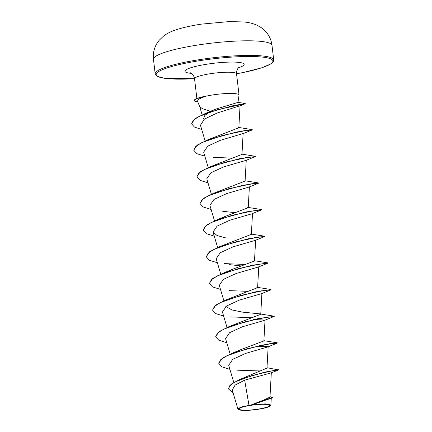 <?xml version="1.0" encoding="UTF-8"?>
<svg xmlns="http://www.w3.org/2000/svg" width="432" height="432" viewBox="0 0 432 432"><rect width="100%" height="100%" fill="white"/><g stroke="black" fill="none" stroke-linecap="round" stroke-linejoin="round"><path stroke-width="0.65" d="M257.591 409.207A15.277 2.365 -6.7 0 1 239.582 409.439A15.277 2.365 -6.7 0 1 251.267 405.281A15.277 2.365 -6.7 0 1 269.271 405.049A15.277 2.365 -6.7 0 1 257.591 409.207M257.818 409.347A16.378 2.533 -6.7 0 1 238.41 409.525A16.378 2.533 -6.7 0 1 251.041 405.14A16.378 2.533 -6.7 0 1 270.54 405.751A16.378 2.533 -6.7 0 1 257.818 409.347M238.41 409.525L237.902 409.007L240.732 407.111L251.089 404.968L264.125 399.897L269.978 397.111L271.323 372.773M203.423 119.119L204.898 115.301L210.832 111.326L216.059 109.01L237.956 102.422L239.036 95.18A21.141 3.267 173.3 0 0 239.042 95.045A21.141 3.267 173.3 0 0 213.667 94.792A21.141 3.267 173.3 0 0 204.903 96.449L199.103 98.944L197.44 100.996M197.435 100.996L199.762 106.801L202.646 108.778L209.18 110.857M204.903 96.449L197.872 98.129A20.353 3.148 173.3 0 0 194.276 100.402L194.303 100.624A20.353 3.148 173.3 0 0 195.728 101.569L197.748 101.785M266.998 367.713L278.532 369.943L271.199 372.859L244.669 380.149L248.956 405.167M278.505 369.716L264.913 372.092L239.792 379.48L266.976 368.107L268.159 346.702L256.705 346.178M237.843 351.216L241.304 349.456L263.876 340.94L265.032 320.053L253.573 319.534M215.665 336.685L219.035 331.636L229.284 326.5L260.744 314.296L261.9 293.409M259.837 313.843L242.546 312.142L232.06 309.987L225.823 306.493M212.533 310.041L215.903 304.992L226.152 299.851L257.612 287.647L256.711 287.199M227.524 271.82L231.914 269.519L254.486 261.004L255.641 240.116M206.275 256.754L209.639 251.705L219.893 246.564L251.354 234.36L250.452 233.906M221.265 218.527L225.655 216.227L248.227 207.711L247.32 207.263M200.016 203.461L203.38 198.412L213.635 193.271L245.095 181.067L246.251 160.18M196.884 176.812L200.248 171.763L210.503 166.628L241.963 154.424L243.119 133.537L220.504 140.265L207.711 146.156L203.656 152.14L208.235 167.54M193.752 150.169L197.122 145.12L207.371 139.979L238.837 127.775L240.052 105.77L216.999 113.06L204.385 119.124L200.453 125.253L205.103 140.891M207.986 182.828L200.016 180.333L196.895 176.926L198.779 173.21L204.925 169.274L225.628 162.081L246.656 157.615L255.452 156.541L245.927 160.407L223.636 166.909L210.843 172.8L206.788 178.783L211.361 194.184M211.118 209.477L203.148 206.982L200.027 203.569L201.906 199.859L208.051 195.917L228.755 188.73L249.782 184.264L258.584 183.184L249.059 187.056L226.762 193.558L213.97 199.449L209.914 205.432L214.493 220.828M222.718 211.286L234.662 212.636M214.25 236.12L206.275 233.626L203.153 230.213L205.038 226.503L211.183 222.561L231.892 215.374L252.914 210.908L261.711 209.828L252.185 213.7L229.894 220.201L217.107 226.093L213.046 232.076L217.075 235.543L225.85 237.935M217.377 262.764L209.407 260.275L206.285 256.862L208.17 253.152L214.31 249.21L235.013 242.023L256.041 237.557L264.843 236.477L255.317 240.343L233.037 246.845L220.239 252.736L216.178 258.719L220.752 274.12M228.982 264.578L240.926 265.923M220.509 289.413L212.539 286.918L209.417 283.505L211.302 279.796L217.447 275.854L238.151 268.666L259.173 264.2L267.975 263.12L258.449 266.992L236.158 273.494L223.366 279.385L219.305 285.368L223.884 300.764M223.641 316.057L215.671 313.562L212.544 310.154L214.429 306.439L220.568 302.503L241.277 295.31L262.305 290.844L271.102 289.769L261.576 293.636L239.285 300.137L226.492 306.029L222.437 312.012L227.016 327.413M226.768 342.7L218.797 340.211L215.676 336.798L217.561 333.083L223.706 329.146L244.409 321.959L265.437 317.493L274.234 316.413L264.708 320.279L242.422 326.781L229.63 332.672L225.569 338.656L230.143 354.056M229.9 369.349L221.929 366.854L218.808 363.447L220.687 359.732L226.832 355.79L247.536 348.602L268.564 344.137L277.366 343.057L267.84 346.928L245.56 353.425L232.756 359.316L228.701 365.305L233.777 382.39M244.669 380.149L235.057 385.117L232.259 390.037L237.902 409.007M270 396.684L272.538 397.327L271.971 397.975L252.185 404.752L265.302 403.861L270.875 405.173L270.713 405.524M236.876 370.17L260.712 370.964M239.792 379.48L231.125 384.161L228.371 388.73M272.538 397.327L251.089 404.968M278.532 369.938L270.567 371.185L252.18 375.489L234.814 382.05L229.851 385.555L228.382 388.838L233.145 393.012M271.971 397.975L251.149 404.941M218.797 363.334L222.161 358.285L232.411 353.144L261.473 345.19L275.405 343.175M273.958 343.348L269.573 343.748M229.284 326.5L258.341 318.546L274.234 316.413M251.516 317.752L230.612 316.883M226.152 299.851L255.209 291.897L269.147 289.883M267.694 290.056L263.309 290.455M209.407 283.397L212.771 278.348L223.025 273.208L252.077 265.253L267.975 263.12M245.252 264.46L224.359 263.59M219.893 246.564L248.951 238.604L262.888 236.596M261.436 236.763L257.051 237.168M203.143 230.105L206.512 225.056L216.761 219.915L245.819 211.961L261.711 209.828M213.635 193.271L242.692 185.317L256.624 183.303M255.177 183.47L250.792 183.875M210.503 166.628L239.56 158.668L255.452 156.541M207.371 139.979L236.428 132.025L250.366 130.01M248.918 130.183L244.528 130.583M191.587 123.703L195.037 118.589L205.297 113.465L232.162 105.899L245.219 103.496L237.773 102.33M269.595 343.969L267.154 344.142M263.336 290.682L260.896 290.855M247.687 291.335L229.052 290.617M257.078 237.389L254.637 237.562M250.814 184.097L248.373 184.27M247.687 157.453L245.246 157.626M232.038 158.107L213.392 157.388M204.86 156.184L196.889 153.689L193.763 150.282L195.647 146.567L201.793 142.63L222.496 135.437L243.524 130.972L252.283 129.919L242.114 130.982M201.717 129.492L194.422 127.057L191.597 123.811L193.363 120.209L199.093 116.419L218.101 109.534L245.236 103.723L243.383 103.815M197.856 102.044L195.728 101.569M204.892 96.336A20.353 3.148 173.3 0 0 197.872 98.129M205.065 96.53A20.353 3.148 173.3 0 0 194.303 100.624M200.383 44.631A59.67 9.229 173.3 0 0 153.468 59.265C152.847 53.293 154.138 47.801 157.329 42.795L159.176 40.284L163.507 36.115C166.876 33.566 170.856 31.531 175.435 30.013C182.714 27.567 191.516 25.591 201.825 24.089L229.009 21.6L243.734 21.962C248.654 22.383 253.06 23.458 256.954 25.186C260.82 27.216 263.288 28.868 264.352 30.148C268.661 34.285 271.204 39.35 271.998 45.338A59.67 9.229 173.3 0 0 200.383 44.631M153.468 59.265L155.185 73.883A59.67 9.229 -6.7 0 1 202.1 59.249A59.67 9.229 -6.7 0 1 273.715 59.956L271.998 45.338M155.185 73.883L157.118 76.286L164.457 78.289L194.546 78.71A58.763 9.088 -6.7 0 1 156.325 73.845A58.763 9.088 -6.7 0 1 202.392 60.259A58.763 9.088 -6.7 0 1 270.351 58.73A58.763 9.088 -6.7 0 1 236.542 73.764L243.837 72.382L262.138 67.684L270.842 63.909L273.305 61.646L273.715 59.956M196.868 98.491L194.551 78.764A21.141 3.267 -6.7 0 1 211.172 73.58A21.141 3.267 -6.7 0 1 236.547 73.829C236.277 68.569 239.809 66.604 239.263 67.079M191.349 73.348A29.792 4.606 -6.7 0 1 208.386 63.979A29.792 4.606 -6.7 0 1 239.409 62.446A29.792 4.606 -6.7 0 1 238.41 67.819M257.618 287.647L258.768 266.76M217.625 247.477L213.046 232.076M251.359 234.36L252.509 213.473M248.227 207.711L249.377 186.824M202.127 114.761L199.746 106.747M271.269 398.115L270.88 405.173M239.042 95.045L236.547 73.829M194.551 78.764C193.579 73.548 189.691 72.49 190.35 72.824M241.304 349.456L232.411 353.144M263.893 340.675L277.295 342.819M260.761 314.026L274.163 316.175M257.634 287.383L271.037 289.526M231.914 269.519L223.025 273.208M254.502 260.739L267.905 262.883M251.37 234.09L264.773 236.239M225.655 216.227L216.761 219.915M248.243 207.446L261.646 209.59M245.111 180.797L258.514 182.947M241.979 154.154L255.382 156.303M237.929 127.327L252.256 129.654M205.297 113.465L214.213 109.723M239.587 106.105L245.236 103.723M242.795 133.763L252.283 129.919"/></g></svg>
